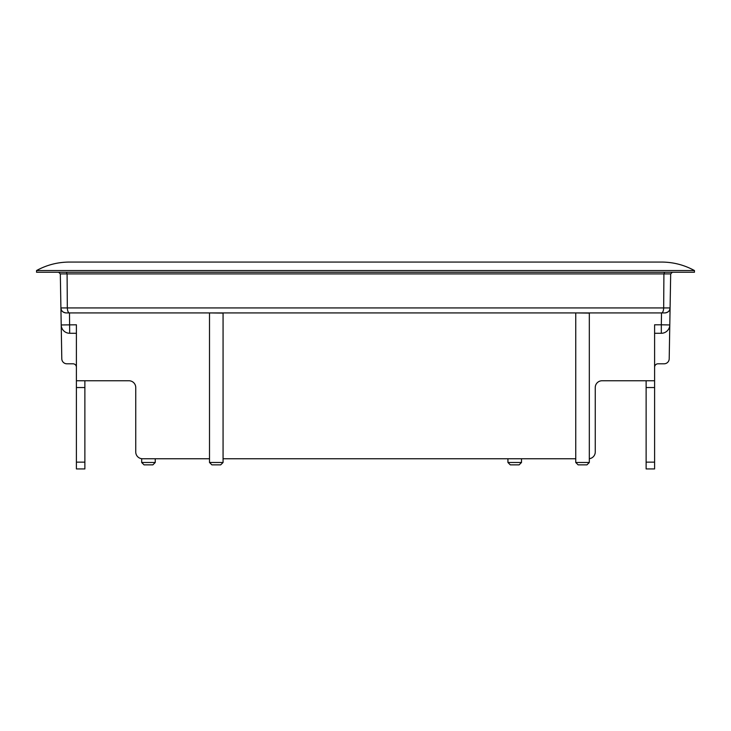 <?xml version="1.0" encoding="UTF-8"?>
<svg xmlns="http://www.w3.org/2000/svg" width="731" height="731" viewBox="0 0 731 731"><rect width="100%" height="100%" fill="white"/><g stroke="black" fill="none" stroke-linecap="round" stroke-linejoin="round"><path stroke-width="1.1" d="M654.601 333.281L661.317 333.281A8.48 8.48 0 0 0 669.788 324.957L670.089 307.934C670.135 310.611 668.436 312.274 665 312.932L661.518 312.932L661.317 324.802L669.788 324.957L670.683 273.906L67.088 273.906L67.325 307.934L60.911 307.934C60.865 310.611 62.564 312.274 66 312.932C62.967 312.621 61.276 310.958 60.911 307.934L61.212 324.957L76.399 324.802L76.399 380.76L128.958 380.76A6.78 6.78 0 0 1 135.747 387.54L135.747 451.977A6.78 6.78 0 0 0 142.527 458.757L209.505 458.757L142.527 458.757M575.754 458.757L223.065 458.757L575.754 458.757M661.317 333.281L661.317 324.802L654.601 324.802L654.601 380.76L602.042 380.76A6.78 6.78 0 0 0 595.253 387.54L595.253 451.977A6.78 6.78 0 0 1 589.323 458.702M76.399 462.147L76.399 468.937L84.878 468.937L84.878 462.147L76.399 462.147L76.399 380.76M84.878 380.76L84.878 462.147M654.601 380.76L654.601 387.54L646.122 387.54L646.122 380.76M654.601 462.147L646.122 462.147L646.122 468.937L654.601 468.937L654.601 387.54M135.747 387.54L135.747 451.977M646.122 462.147L646.122 387.54M665 312.932C668.436 312.274 670.135 310.611 670.089 307.934C669.724 310.958 668.033 312.621 665 312.932L66 312.932L69.482 312.932L69.683 333.281L76.399 333.281M66.384 272.243L67.088 273.906L60.317 273.906L61.797 358.802A5.09 5.09 0 0 0 66.886 363.8L73.009 363.8A3.39 3.39 0 0 1 76.399 367.2M654.601 367.2A3.39 3.39 0 0 1 657.991 363.8L664.113 363.8A5.09 5.09 0 0 0 669.203 358.802L669.788 324.957M661.564 312.932C662.816 312.621 663.52 310.958 663.675 307.934L67.325 307.934C67.48 310.958 68.184 312.621 69.436 312.932M61.212 324.957A8.48 8.48 0 0 0 69.683 333.281M661.619 262.063L69.381 262.063C57.722 262.118 46.775 264.942 36.55 270.543L694.45 270.543C684.225 264.942 673.278 262.118 661.619 262.063M664.616 272.243L663.912 273.906L663.675 307.934L670.089 307.934M670.683 273.906L672.374 272.243M60.317 273.906L58.626 272.243M694.45 270.543L694.45 272.243L36.55 272.243L36.55 270.543M521.495 462.485L519.12 464.861L510.302 464.861L507.935 462.485L521.495 462.485L521.495 458.757M223.065 462.485L220.698 464.861L211.88 464.861L209.505 462.485L223.065 462.485L223.065 313.106L209.486 312.932M155.246 462.485L152.87 464.861L144.053 464.861L141.677 462.485L155.246 462.485L155.246 458.757M589.323 462.485L586.947 464.861L578.13 464.861L575.754 462.485L589.323 462.485L589.323 313.106L575.736 312.932M84.878 387.54L76.399 387.54M507.935 462.485L507.935 458.757M209.505 462.485L209.505 313.106M141.677 462.485L141.677 458.702M575.754 462.485L575.754 313.106"/></g></svg>
